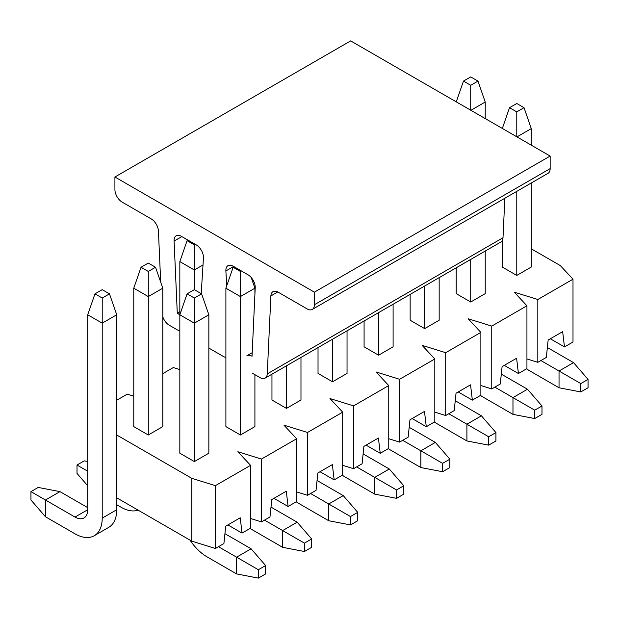 <?xml version="1.0" encoding="UTF-8"?>
<svg xmlns="http://www.w3.org/2000/svg" width="619" height="619" viewBox="0 0 619 619"><rect width="100%" height="100%" fill="white"/><g stroke="black" fill="none" stroke-linecap="round" stroke-linejoin="round"><path stroke-width="0.93" d="M116.728 497.808L191.805 541.153L215.381 548.48L223.908 543.559L225.718 526.181L240.226 517.801L242.037 533.091L250.563 528.169L250.563 465.349L215.381 485.66L191.805 478.332L116.728 434.987M564.474 346.934L573.001 342.013L573.001 279.192L537.818 299.503L537.818 362.324L546.337 357.403L548.155 340.024L562.663 331.645L564.474 346.934L550.33 338.763M537.818 362.324L526.939 358.943M518.413 373.528L526.939 368.607L526.939 305.786L491.757 326.097L491.757 388.918L500.276 383.997L502.094 366.618L516.602 358.239L518.413 373.528L504.268 365.357M491.757 388.918L480.87 385.536M472.351 400.122L480.87 395.201L480.87 332.38L445.695 352.691L445.695 415.511L454.214 410.59L456.033 393.212L470.541 384.832L472.351 400.122L458.207 391.951M445.695 415.511L434.809 412.13M426.29 426.715L434.809 421.794L434.809 358.974L399.626 379.285L399.626 442.105L408.153 437.184L409.964 419.806L424.472 411.426L426.29 426.715L412.146 418.545M399.626 442.105L388.747 438.724M380.228 453.309L388.747 448.388L388.747 385.567L353.565 405.878L353.565 468.699L362.092 463.778L363.902 446.4L378.41 438.02L380.228 453.309L366.077 445.138M353.565 468.699L342.686 465.318M334.167 479.903L342.686 474.982L342.686 412.161L307.504 432.472L307.504 495.293L316.03 490.372L317.841 472.993L332.349 464.614L334.167 479.903L320.015 471.732M307.504 495.293L296.625 491.912M288.098 506.497L296.625 501.576L296.625 438.755L261.442 459.066L261.442 521.887L269.969 516.966L271.78 499.587L286.288 491.207L288.098 506.497L273.954 498.326M261.442 521.887L250.563 518.505M227.893 524.92L242.037 533.091M194.343 461.581L194.343 323.164L208.851 314.785L208.851 453.201L194.343 461.581L179.835 453.201L179.835 261.597L187.093 240.659L194.343 244.845L195.248 244.319M254.912 374.673L254.912 426.607L240.404 434.987L225.896 426.607L225.896 288.191L240.404 296.571L240.404 271.439L241.309 270.913M300.973 357.434L300.973 400.013L286.465 408.393L271.958 400.013L271.958 374.186M347.042 330.84L347.042 373.419L332.535 381.799L318.027 373.419L318.027 347.592M393.104 304.246L393.104 346.826L378.596 355.205L364.088 346.826L364.088 320.998M439.165 277.652L439.165 320.232L424.657 328.612L410.149 320.232L410.149 294.404M485.226 251.059L485.226 293.638L470.719 302.018L456.211 293.638L456.211 267.81M531.288 182.984L531.288 267.044L516.78 275.424L502.272 267.044L502.272 240.574M133.774 396.183L127.243 394.148L116.728 400.222M155.539 267.253L162.789 288.191L162.789 426.607L148.281 434.987L133.774 426.607L133.774 288.191L141.031 267.253L148.281 271.439L155.539 267.253L148.281 263.067L141.031 267.253M179.835 369.589L173.305 367.554L162.789 373.628M250.563 465.349L237.866 451.738L261.442 459.066M296.625 438.755L283.928 425.145L307.504 432.472M342.686 412.161L329.989 398.551L353.565 405.878M388.747 385.567L376.058 371.957L399.626 379.285M434.809 358.974L422.119 345.363L445.695 352.691M480.87 332.38L468.181 318.77L491.757 326.097M526.939 305.786L514.242 292.176L537.818 299.503M573.001 279.192L560.303 265.582L531.288 248.83M191.805 541.153L191.805 478.332M215.381 548.48L215.381 485.66M470.719 85.283L477.969 81.097L470.719 76.911L463.461 81.097L470.719 85.283L470.719 110.205M477.969 81.097L485.226 102.034L485.226 118.577M485.226 102.034L470.897 110.306M456.273 101.864L463.461 81.097M516.78 103.505L509.53 107.691L516.78 111.877L524.038 107.691L516.78 103.505M526.552 368.831A38.471 22.214 -120 0 0 529.477 370.696L559.034 387.765L559.034 371.013L540.898 360.544M580.792 391.951L588.05 387.765L588.05 379.393L580.792 383.579L580.792 391.951L559.034 387.765M580.792 383.579L559.034 371.013L573.542 362.633L547.374 347.53M531.288 145.171L531.288 128.628L516.966 136.9M516.78 275.424L516.78 191.356M588.05 379.393L573.542 362.633M531.288 128.628L524.038 107.691M516.78 136.799L516.78 111.877M509.53 107.691L502.334 128.458M480.483 395.425A38.471 22.214 -120 0 0 483.416 397.29L512.973 414.359L512.973 397.607L494.836 387.138M534.731 418.545L541.989 414.359L541.989 405.987L534.731 410.173L534.731 418.545L512.973 414.359M534.731 410.173L512.973 397.607L527.481 389.227L501.305 374.124M470.719 302.018L470.719 259.431M541.989 405.987L527.481 389.227M114.917 177.003L314.398 292.168L550.152 156.058L350.663 40.893L114.917 177.003L114.917 189.561A10.26 5.919 60 0 0 122.167 202.127L151.183 218.878A10.26 5.919 60 0 1 158.425 231.003L160.692 282.125M179.835 330.794A10.26 5.919 60 0 1 177.282 329.857L169.304 325.246A10.26 5.919 60 0 1 162.789 316.796M181.854 236.59L174.094 241.07L177.282 313.106L179.835 311.628M177.282 313.106A10.26 5.919 60 0 1 179.835 315.117M174.094 241.07A10.26 5.919 60 0 1 176.206 235.777A10.26 5.919 60 0 1 181.336 236.288L196.208 244.876A10.26 5.919 60 0 1 203.442 258.015L201.206 293.623M314.398 292.168L314.398 304.734A10.26 5.919 60 0 1 312.27 309.43A10.26 5.919 60 0 1 307.14 308.92L278.124 292.168A10.26 5.919 -120 0 0 272.994 291.665A10.26 5.919 -120 0 0 270.882 295.928L267.253 373.861A10.26 5.919 60 0 1 265.133 378.124A10.26 5.919 60 0 1 260.003 377.613L252.026 373.009M550.152 156.058L550.152 168.623A10.26 5.919 60 0 1 548.024 173.32L312.27 309.43M504.841 198.25L502.999 237.75A10.26 5.919 60 0 1 500.887 242.014L265.133 378.124M252.196 352.691L246.896 355.747A10.26 5.919 60 0 1 252.026 356.258L255.214 287.905A10.26 5.919 -120 0 0 247.979 274.766L233.108 266.178A10.26 5.919 -120 0 0 227.978 265.667A10.26 5.919 -120 0 0 225.873 270.96L226.74 285.769M225.896 357.395A10.26 5.919 60 0 1 223.358 356.459L208.851 348.079M434.422 422.019A38.471 22.214 -120 0 0 437.347 423.883L466.912 440.952L466.912 424.201L448.775 413.732M488.67 445.138L495.927 440.952L495.927 432.58L488.67 436.766L488.67 445.138L466.912 440.952M488.67 436.766L466.912 424.201L481.42 415.821L455.244 400.717M424.657 328.612L424.657 286.024M495.927 432.58L481.42 415.821M388.361 448.613A38.471 22.214 -120 0 0 391.285 450.477L420.85 467.546L420.85 450.794L402.714 440.326M442.608 471.732L449.866 467.546L449.866 459.174L442.608 463.36L442.608 471.732L420.85 467.546M442.608 463.36L420.85 450.794L435.358 442.415L409.182 427.311M378.596 355.205L378.596 312.618M449.866 459.174L435.358 442.415M342.299 475.206A38.471 22.214 -120 0 0 345.224 477.071L374.781 494.14L374.781 477.388L356.652 466.919M396.547 498.326L403.797 494.14L403.797 485.768L396.547 489.954L396.547 498.326L374.781 494.14M396.547 489.954L374.781 477.388L389.289 469.009L363.121 453.905M332.535 381.799L332.535 339.212M403.797 485.768L389.289 469.009M296.238 501.8A38.471 22.214 -120 0 0 299.163 503.665L328.72 520.734L328.72 503.982L310.591 493.513M350.486 524.92L357.736 520.734L357.736 512.362L350.486 516.548L350.486 524.92L328.72 520.734M350.486 516.548L328.72 503.982L343.228 495.602L317.06 480.499M286.465 408.393L286.465 365.806M357.736 512.362L343.228 495.602M234.059 266.727L233.154 267.253L240.404 271.439M250.177 528.394A38.471 22.214 -120 0 0 253.101 530.259L282.659 547.328L282.659 530.576L264.522 520.107M304.424 551.514L311.674 547.328L311.674 538.956L304.424 543.142L304.424 551.514L282.659 547.328M304.424 543.142L282.659 530.576L297.166 522.196L270.998 507.093M254.912 294.311L254.912 288.191L240.404 296.571L240.404 434.987M311.674 538.956L297.166 522.196M254.912 288.191L251.213 277.513M233.154 267.253L225.896 288.191M194.343 289.661L187.093 293.847L194.343 298.033L201.601 293.847L194.343 289.661L194.343 269.977L179.835 261.597M190.018 540.116A38.471 22.214 -120 0 0 207.04 556.852L236.597 573.921L236.597 557.17L218.461 546.701M258.363 578.107L265.613 573.921L265.613 565.549L258.363 569.735L258.363 578.107L236.597 573.921M258.363 569.735L236.597 557.17L251.105 548.798L224.937 533.686M194.343 298.033L194.343 323.164L179.835 314.785L187.093 293.847M265.613 565.549L251.105 548.798M208.851 314.785L201.601 293.847M187.998 240.133L187.093 240.659M203.001 264.978L194.343 269.977L194.343 244.845M162.789 288.191L148.281 296.571L148.281 434.987M138.099 510.149A38.471 22.214 60 0 1 121.076 507.232L116.728 504.717M87.712 485.768L77.011 473.411L77.011 465.031L84.269 460.846L87.712 461.511M148.281 271.439L148.281 296.571L133.774 288.191M77.011 465.031L87.712 471.214M102.22 298.033L109.47 293.847L102.22 289.661L94.962 293.847L102.22 298.033L102.22 518.118A38.471 22.214 60 0 1 94.25 535.729A38.471 22.214 60 0 1 75.015 533.826L45.458 516.757L30.95 500.005L30.95 491.625L38.208 487.439L59.966 491.625L87.712 507.65M109.47 293.847L116.728 314.785L116.728 509.739A38.471 22.214 60 0 1 108.758 527.349L94.25 535.729M116.728 314.785L102.22 323.164L87.712 314.785L94.962 293.847M59.966 491.625L45.458 500.005L75.015 517.066A17.951 10.368 -120 0 0 83.991 517.956A17.951 10.368 -120 0 0 87.712 509.739L87.712 314.785M30.95 491.625L45.458 500.005L45.458 516.757M314.398 304.734L550.152 168.623M270.882 295.928L277.745 291.959M267.253 373.861L502.999 237.75M225.873 270.96L233.634 266.479M116.728 509.739L102.22 518.118M87.712 509.739L75.015 517.066"/></g></svg>
